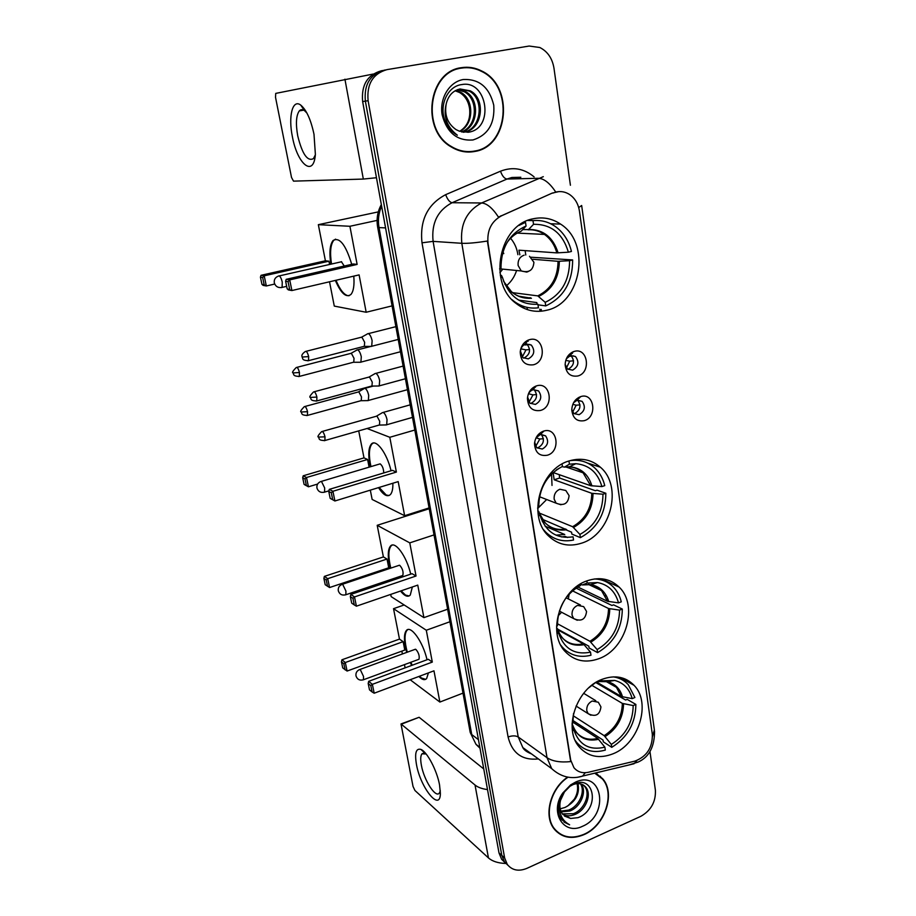 <?xml version="1.0" encoding="UTF-8"?>
<svg xmlns="http://www.w3.org/2000/svg" width="916" height="916" viewBox="0 0 916 916"><rect width="100%" height="100%" fill="white"/><g stroke="black" fill="none" stroke-linecap="round" stroke-linejoin="round"><path stroke-width="1.37" d="M569.386 460.863C540.394 468.568 527.066 515.994 548.215 535.654C557.684 544.734 568.836 547.23 581.683 543.142C611.041 534.28 623.063 486.064 600.369 467.217C591.541 459.58 581.213 457.462 569.386 460.863M587.305 580.744C560.317 589.217 546.737 632.624 565.069 651.436C574.286 661.02 585.587 663.424 598.95 658.661C626.235 649.135 638.67 605.201 619.067 587.042C610.365 578.763 599.785 576.668 587.305 580.744M602.041 679.34C576.519 688.374 562.893 728.976 579.255 746.987C588.198 756.822 599.499 759.066 613.159 753.753C638.921 743.758 651.516 702.801 634.09 685.34C625.594 676.706 614.911 674.703 602.041 679.34M533.204 218.775C499.174 224.557 487.541 282.884 515.983 303.356C525.406 310.639 535.7 312.929 546.875 310.215C581.442 303.024 591.278 243.209 560.581 224.099C552.176 218.477 543.051 216.703 533.204 218.775M533.387 364.797C525.108 365.724 520.723 361.431 520.219 351.927C520.883 346.351 523.483 342.435 528.04 340.18L529.505 339.676C543.635 335.279 547.573 361.488 533.387 364.797M526.013 343.889L525.131 344.198C522.418 345.538 520.861 347.874 520.471 351.194L522.933 357.675L528.337 358.877C534.337 355.362 535.333 350.759 531.326 345.057L526.013 343.889M540.429 410.471C532.391 411.547 528.051 407.517 527.433 398.357C528.108 392.243 531.017 388.121 536.146 386.002L536.627 385.854C550.585 381.285 554.443 406.956 540.429 410.471M533.123 389.724L532.826 389.815C529.769 391.075 528.04 393.525 527.639 397.166L529.895 403.177L535.402 404.414C541.241 400.968 542.283 396.468 538.539 390.914L533.123 389.724M547.333 455.229C539.501 456.454 535.219 452.641 534.509 443.791C535.162 437.413 538.196 433.188 543.612 431.104L544.012 430.989C557.626 426.867 560.924 451.622 547.333 455.229M534.658 442.222L536.742 447.775L542.318 449.035C548.008 445.645 549.096 441.26 545.592 435.856L540.326 434.562L536.078 437.779M577.778 375.995C570.336 377.026 566.122 373.27 565.138 364.705C565.481 358.396 568.229 354.057 573.359 351.698L574.217 351.423C587.854 347.061 591.473 372.697 577.778 375.995M565.149 364.419L567.542 369.079L572.626 370.144C578.488 366.595 579.439 362.049 575.488 356.507L570.496 355.477L566.328 358.82M584.248 420.673C576.966 421.841 572.809 418.269 571.779 409.956C572.157 403.246 575.134 398.792 580.733 396.594L580.755 396.594C594.232 392.059 597.77 417.181 584.248 420.673M571.779 409.544L573.943 413.597L579.118 414.685C584.832 411.215 585.828 406.773 582.129 401.368L577.011 400.315L573.599 402.685M531.326 345.057L527.066 344.233C531.062 349.901 530.078 354.481 524.101 357.984L523.505 358.11M538.539 390.914L534.291 389.85C538.024 395.369 536.982 399.845 531.177 403.269L530.25 403.464M545.592 435.856L541.345 434.55C544.837 439.92 543.76 444.294 538.104 447.661L536.879 447.901M575.488 356.507L571.08 355.637C575.019 361.156 574.08 365.679 568.241 369.205L567.828 369.297M582.129 401.368L577.721 400.258C581.42 405.639 580.423 410.059 574.733 413.517L574.034 413.677M552.84 193.104L556.275 191.971C560.958 191.009 565.367 191.833 569.489 194.444C574.962 198.188 578.271 203.753 579.439 211.115L652.329 734.334C652.604 747.628 646.799 756.547 634.891 761.116L588.404 772.257C582.45 773.528 577.63 772.005 573.943 767.711L570.691 760.074L488.033 243.381C486.831 230.534 491.331 221.34 501.521 215.798L552.188 193.104L558.909 191.593M541.482 311.188L541.207 309.39M527.811 220.47L532.986 220.641C540.955 219.863 548.306 221.752 555.05 226.309C563.329 232.217 568.79 240.599 571.435 251.453L568.389 252.198C562.699 233.351 551.077 224.054 533.547 224.317L532.986 220.641M461.435 67.681C427.944 71.368 420.627 130.106 451.153 146.869C458.71 151.472 466.599 153.006 474.809 151.449C508.918 146.583 514.368 85.967 481.553 70.921C475.083 67.647 468.374 66.57 461.435 67.681M469.152 152.056L473.435 151.255M567.657 777.123C550.31 788.527 543.268 815.881 554.214 829.037C561.783 837.785 571.687 839.663 583.904 834.671C605.064 825.877 615.976 793.176 602.545 778.6L595.354 773.07M556.367 831.453L558.096 832.484M600.106 776.138L601.308 777.73M382.625 70.532L381.365 70.784C367.408 74.803 361.167 85.062 362.644 101.573L498.991 852.888L501.808 855.407L504.441 861.842L507.945 865.277L504.441 861.842L501.808 855.407L365.37 101.138L501.808 855.407L504.636 857.948L507.269 864.406C512.113 870.383 518.662 871.7 526.929 868.345L640.811 816.328C651.07 810.465 655.925 801.752 655.387 790.176L649.936 751.372M384.159 70.211C370.144 74.242 363.881 84.547 365.37 101.138C363.881 84.547 370.144 74.242 384.159 70.211L385.43 69.948M585.313 772.703L582.473 776.173C571.126 779.505 560.855 776.986 551.684 768.627L547.024 757.704C552.531 761.345 560.42 762.639 570.691 761.597L487.381 241.034C475.896 242.82 467.389 243.576 461.824 243.301C459.992 224.477 466.576 211.035 481.576 202.974C486.923 203.352 492.556 208.058 498.464 217.115L552.188 193.104M570.416 185.25L553.962 68.116C552.291 58.315 547.573 51.445 539.822 47.506L529.15 46.04L386.976 69.627C372.915 73.681 366.618 84.032 368.106 100.691L504.636 857.948M598.308 775.199L596.831 773.837M463.817 67.818L459.408 68.093M498.991 852.888L501.625 859.311L505.117 862.723M474.74 151.026C508.495 146.205 513.899 86.23 481.438 71.334C475.026 68.082 468.374 67.017 461.504 68.116C428.356 71.78 421.12 129.923 451.348 146.503C458.824 151.048 466.622 152.56 474.74 151.026M446.241 103.748C444.249 114.969 447.512 123.591 456.054 129.614L459.053 131.045L468.076 132.27C494.984 129.087 487.323 79.669 461.996 84.547C448.359 85.829 439.337 103.863 444.455 119.183C446.79 126.007 450.706 131.125 456.214 134.56L457.347 135.202C446.779 126.912 443.081 116.435 446.241 103.748C448.336 95.573 452.939 90.638 460.027 88.978L470.332 90.856C486.201 98.814 482.537 129.694 464.504 132.087L463.393 132.259M459.74 89.024L469.118 91.039C484.965 98.985 481.312 129.809 463.301 132.202L463.164 132.225M455.664 90.466L460.691 92.31C474.19 99.203 474.339 124.622 459.775 131.332M459.672 131.297C467.286 126.511 470.606 119.046 469.61 108.924C468.568 101.401 465.191 95.917 459.511 92.493L460.691 92.31M455.115 90.776L459.511 92.493M457.966 89.493L465.477 91.589C480.213 99.043 478.507 127.416 461.893 131.973M457.382 89.699L464.275 91.772C478.679 99.077 477.511 126.671 461.389 131.847M463.324 79.509C449.355 81.787 439.314 98.436 442.13 114.74C446.882 132.728 457.164 141.144 472.977 139.965C488.033 135.099 494.961 123.511 493.758 105.214C489.407 87.364 479.251 78.799 463.324 79.509M458.424 68.689L455.16 69.421M464.79 151.804L469.152 151.621M292.399 136.724C288.139 116.481 292.502 98.665 300.746 105.1C306.459 109.92 310.868 119.641 313.993 134.251L315.379 154.335C313.799 177.887 297.368 164.411 292.399 136.724M306.917 113.057L304.524 110.664C302.486 109.244 300.746 109.325 299.292 110.916C296.12 115.496 295.605 123.82 297.734 135.889C302.257 154.174 307.501 161.743 313.478 158.605L315.344 154.815M373.144 74.059L275.727 93.398L275.521 97.325L291.517 177.464L293.521 181.139L363.331 179.067L344.92 79.188M376.465 177.727L363.331 179.067M596.648 774.146L595.274 773.081M568.08 777.192C550.711 788.367 543.566 815.687 554.478 828.797C561.966 837.442 571.767 839.296 583.847 834.362C604.8 825.66 615.598 793.29 602.316 778.875L594.782 773.207M564.886 807.488L560.191 808.828M581.213 784.027C587.122 791.401 580.836 807.076 569.786 811.003L561.187 811.862M580.469 783.821C585.645 791.504 579.244 806.286 568.607 810.099L560.867 811.107M571.962 785.046C577.721 782.562 582.336 783.272 585.782 787.176C592.08 794.378 585.839 810.626 574.527 814.633C570.45 816.202 566.557 816.156 562.836 814.484M583.263 784.955L584.568 786.306C590.866 793.508 584.626 809.721 573.336 813.717L562.378 813.889M570.622 818.457L578.042 817.656C600.278 809.836 594.736 774.157 574.011 784.05L569.947 786.306L563.157 793.267C558.439 800.653 557.157 808.027 559.31 815.377L561.703 819.763L569.615 824.801C560.958 819.969 557.924 811.816 560.523 800.355C559.184 805.897 559.894 810.534 562.664 814.267L570.622 818.457L564.393 816.03M560.523 800.355L564.943 790.897M577.985 783.546C579.954 793.84 575.66 801.798 565.103 807.408L567.897 805.862L574.309 799.187C576.988 794.745 578.03 790.256 577.446 785.688L577.08 783.592M575.511 782.127L570.645 784.886L562.733 793.084C549.062 812.045 563.718 835.884 582.553 826.266C609.587 815.286 602.659 769.417 575.511 782.127M554.97 829.976L556.596 831.167M569.615 824.801L563.981 822.076M503.548 281.063C509.869 293.257 519.177 298.994 531.452 298.261L518.834 296.2M500.285 275.212L501.476 275.43L502.346 277.193C508.643 296.166 520.494 305.177 537.898 304.226L538.436 307.787C529.23 308.978 520.815 306.597 513.189 300.654L512.067 299.715M520.334 231.53L519.67 231.817M525.784 254.992L525.12 250.629M530.959 257.224L572.649 259.938C572.603 282.151 563.638 297.471 545.741 305.898L537.978 304.81M537.062 304.33L536.81 302.589L518.605 300.093M520.506 306.494L525.074 306.871M523.883 222.29L525.509 222.348L518.857 225.496M545.741 305.898L545.215 302.337C561.325 294.62 569.454 280.743 569.603 260.694L572.649 259.938M500.743 277.594L502.346 277.193M525.509 222.348L526.07 226.034C509.353 233.626 500.995 247.789 500.983 268.537L499.598 268.869M569.603 260.694L558.05 261.312L532.746 259.251M512.399 292.616L537.772 295.879L545.215 302.337M507.029 242.591C510.853 237.198 515.594 233.397 521.227 231.164L526.07 226.034M533.112 220.619L528.498 220.184M519.853 254.843L518.914 250.183L556.825 252.885L568.389 252.198M533.547 224.317L528.521 229.561L522.704 229.595M499.918 272.659L502.369 269.682M503.789 253.595L502.964 251.9M510.59 238.286C514.506 242.877 516.933 248.339 517.895 254.694M516.406 271.079C514.311 277.17 510.91 282.117 506.227 285.918M353.782 276.128C354.503 285.162 353.553 291.277 350.931 294.46C346.168 298.089 340.97 293.406 335.348 280.422M274.697 284.052L266.338 285.975L263.155 285.403L261.953 284.361L260.43 277.147L261.026 275.315L325.409 260.785L318.344 224.672L378.319 211.882M392.082 305.875L366.171 312.253L334.283 306.093L329.52 281.784M330.859 264.186C329.119 252.656 329.84 244.767 333.035 240.53C339.504 236.763 345.744 244.686 351.733 264.323M325.409 260.785L328.924 261.186L329.565 264.484M366.171 312.253L359.106 274.892L291.895 290.544L288.38 289.914L287.166 288.826L291.895 290.544L289.719 279.884L288.059 281.659L289.628 289.261M357.125 264.426L353.244 263.98L286.204 279.323L289.719 279.884L357.125 264.426L349.912 226.275L318.344 224.672M349.912 226.275L377.094 220.401M261.026 275.315L264.209 275.819L328.924 261.186M260.43 277.147L262.663 277.514L264.209 275.819L266.338 285.975L264.186 284.762L262.663 277.514M261.953 284.361L264.186 284.762M288.059 281.659L285.609 281.246L287.166 288.826M286.204 279.323L285.609 281.246M344.267 266.029L341.359 261.678M349.122 295.708L347.897 295.673C343.775 294.597 339.802 289.467 336.012 280.273M331.523 264.037C329.783 252.507 330.504 244.618 333.699 240.393L335.565 239.133M539.18 512.639C544.402 525.818 553.585 531.532 566.741 529.769L542.249 519.235M537.795 510.853L538.803 511.437L539.971 515.227C545.741 532.001 556.779 539.203 573.061 536.81L573.553 540.016C562.745 542.283 553.436 539.604 545.615 532.001L543.726 529.883M569.958 460.691C579.416 459.294 587.625 461.664 594.587 467.801C599.591 472.438 602.98 478.381 604.755 485.617L601.892 486.568L590.683 485.709L553.115 472.519L554.169 479.778L559.607 478.026L559.287 474.683M559.607 478.026L595.354 490.713L597.049 490.163L605.842 493.266C605.682 513.578 597.209 528.372 580.4 537.646L571.847 534.062L571.561 532.173L564.554 529.253M545.02 531.807L545.879 532.265M555.909 535.127L564.76 534.509L545.1 526.185M547.997 535.413L550.894 536.318M561.691 536.982L565.046 536.398L567.588 537.474M580.4 537.646L579.92 534.44C595.057 525.979 602.739 512.571 602.98 494.216L605.842 493.266M538.402 515.754L539.971 515.227M562.069 464.069L562.424 466.427C546.76 474.832 538.86 488.503 538.745 507.43L537.681 507.785M602.98 494.216L591.793 493.312L554.169 479.778M539.306 513.052L572.626 526.711L579.92 534.44M556.424 469.874L562.424 466.427M579.599 460.599L576.828 459.363M601.892 486.568C597.827 472.564 589.137 464.939 575.821 463.691L569.42 464.194L568.939 461.011M569.42 464.194L564.485 467.103L562.058 466.633M551.569 473.973L552.016 485.423M546.68 499.506L537.681 508.506M392.872 483.236C393.01 488.697 392.208 492.453 390.468 494.491C387.319 497.365 383.323 495.075 378.503 487.633M370.327 466.794L369.881 464.652C368.06 454.645 368.495 447.855 371.198 444.271C375.755 438.237 386.895 452.813 391.04 470.755M317.612 484.06L308.452 486.797L305.154 485.022L304.078 484.358L302.681 477.751L303.207 475.793L363.995 457.885L358.717 430.886M429.089 507.922L404.632 515.708L372.136 499.438L370.316 490.14M363.995 457.885L367.602 459.466L369.102 467.16M404.632 515.708L398.185 481.61L334.901 500.983L330.184 498.35L334.901 500.983L332.92 491.274L331.306 492.785L332.726 499.712M396.388 472.072L392.426 470.332L329.279 489.384L332.92 491.274L396.388 472.072L389.804 437.287L367.076 428.505M389.804 437.287L414.822 430.028M303.207 475.793L306.505 477.511L367.602 459.466M302.681 477.751L304.994 478.965L306.505 477.511L308.452 486.797L306.391 485.595L304.994 478.965M304.078 484.358L306.391 485.595M331.306 492.785L328.764 491.445L330.184 498.35M329.279 489.384L328.764 491.445M383.747 472.954C383.598 468.797 382.441 465.786 380.266 463.931L379.327 464.103M389.094 495.51L386.254 495.041L379.121 487.449M370.946 466.599C368.633 455.573 368.93 448.073 371.827 444.088L373.259 443.046M557.077 633.712L558.611 633.139C564.13 648.872 574.767 655.226 590.511 652.181L583.32 643.833L557.752 629.83M556.562 627.826L558.611 633.139M606.632 596.247L605.19 595.56M575.122 588.725L576.37 587.854M576.393 588.267L611.945 605.476L613.583 604.858L622.308 609.071C622.113 628.468 613.869 642.998 597.598 652.639L589.091 647.967L588.828 646.181L557.489 629.029M563.409 649.375L565.424 650.165M560.798 645.173L562.516 647.326C570.176 655.421 579.668 658.054 590.969 655.226L590.511 652.181M597.598 652.639L597.152 649.604C611.796 640.811 619.262 627.643 619.548 610.113L622.308 609.071M580.229 584.156L580.435 585.507C565.287 594.278 557.615 607.697 557.443 625.765L556.562 626.097M619.548 610.113L608.545 608.51L572.466 590.843M557.386 623.704L589.927 641.292L597.152 649.604M600.919 579.828L599.098 578.66M577.767 586.973L607.503 601.297L618.506 602.865L621.277 601.823C619.823 595.881 617.144 590.912 613.239 586.916C608.041 581.752 601.709 579.118 594.209 578.992M618.506 602.865C615.277 591.393 608.281 584.626 597.541 582.553L587.19 583.057L586.87 580.904M587.19 583.057L582.244 584.946L580.252 584.316M569.18 594.015L568.332 598.927M561.588 612.254L558.153 615.838M412.36 586.973L410.265 595.068C407.826 597.45 404.574 596.11 400.51 591.049M394.109 579.771L393.605 578.591M390.193 568.309L389.277 564.245C387.64 555.336 388.006 549.337 390.376 546.211C394.807 540.165 406.647 556.115 410.723 574.137M383.392 556.928L387.021 559.046L388.728 567.783L329.577 587.534L325.203 584.706L323.886 578.408L324.367 576.393L383.392 556.928L377.197 525.315L429.238 508.735M447.638 609.209L423.902 617.636L391.166 596.637L390.731 594.404M388.258 581.752L388.006 580.481M385.899 569.752L385.716 568.79M423.902 617.636L417.765 585.118L356.404 606.186L354.503 596.934L352.923 598.331L354.274 604.926L356.404 606.186M416.036 576.015L412.063 573.691L350.828 594.427L354.503 596.934L416.036 576.015L409.773 542.867L377.197 525.315M409.773 542.867L434.024 534.91M324.367 576.393L327.722 578.672L387.021 559.046M323.886 578.408L326.222 580.011L327.722 578.672L329.577 587.534M327.562 586.343L326.222 580.011M354.274 604.926L351.698 603.14L350.347 596.568L352.923 598.331M350.828 594.427L350.347 596.568M345.229 594.942L345.847 594.747C342.115 595.698 339.607 594.404 338.325 590.866C337.901 587.923 339.057 585.805 341.794 584.5L342.744 584.465L345.927 591.06L345.847 594.747L402.811 575.477C403.601 571.985 402.593 568.618 399.788 565.378L398.735 565.458M409.097 595.961L405.502 595.079L401.116 590.831M394.704 579.565L394.212 578.385M390.8 568.115C388.189 557.237 388.247 549.875 390.995 546.016L392.197 545.1M572.454 730.75L573.943 730.132C579.255 745.04 589.572 750.719 604.881 747.17L597.747 738.388L572.786 722.106M619.594 690.24L618.002 689.324M595.766 682.523L625.617 700.03L627.208 699.366L635.876 704.438C635.635 723.113 627.597 737.403 611.762 747.33L603.3 741.811L603.049 740.094L572.786 720.411M576.817 743.494L578.156 744.09M575.259 740.529L576.736 742.498C584.179 750.857 593.705 753.376 605.316 750.078L604.881 747.17M611.762 747.33L611.327 744.422C625.594 735.376 632.876 722.426 633.185 705.56L635.876 704.438M573.542 713.472L572.821 723.09L572.099 723.388M595.16 682.901L588.988 687.653M633.185 705.56L622.353 703.408L592.011 685.42M573.164 715.705L604.171 735.674L611.327 744.422M572.076 724.19L573.943 730.132M617.636 677.84L616.502 676.913M596.602 682.019L621.346 696.515L632.2 698.622L634.891 697.511L628.25 684.664C624.208 680.302 619.205 677.703 613.228 676.867M632.2 698.622C629.487 688.866 623.636 682.798 614.67 680.416L601.823 680.851L601.617 679.512M601.823 680.851L596.694 681.962M428.436 672.894L426.638 678.55C424.761 680.496 422.161 679.809 418.875 676.477M411.639 665.451L410.276 662.486M406.693 652.41L405.364 646.856C403.876 638.784 404.185 633.368 406.303 630.597C410.608 624.563 423.032 641.727 427.028 659.76M399.479 639.105L403.143 641.658L404.78 650.062L347.095 671.05L342.733 667.913L341.45 661.856L341.92 659.795L399.479 639.105L393.525 608.682L404.162 604.972M405.112 667.867L404.483 664.627M402.399 653.978L401.838 651.127M410.173 679.741L439.875 702.057L433.966 670.821L374.186 693.217L372.365 684.344L370.797 685.637L372.102 691.969L374.186 693.217M432.306 662.085L428.31 659.28L368.656 681.344L372.365 684.344L432.306 662.085L426.295 630.242L393.525 608.682M463.004 693.126L439.875 702.057M426.295 630.242L449.928 621.746M341.92 659.795L345.309 662.52L403.143 641.658M341.45 661.856L343.832 663.779L345.309 662.52L347.095 671.05M345.103 669.859L343.832 663.779M372.102 691.969L369.491 689.84L368.198 683.531L370.797 685.637M368.656 681.344L368.198 683.531M362.919 679.947L363.457 679.752C359.793 680.76 357.309 679.512 356.015 675.997C355.591 673.111 356.69 671.016 359.324 669.688L360.366 669.768L363.526 676.443L363.457 679.752L418.99 659.268C419.7 656.051 418.692 652.776 415.967 649.467L414.822 649.444M425.654 679.328L421.452 678.023L419.471 676.26M412.223 665.234L410.86 662.268M407.276 652.192C404.425 641.406 404.3 634.135 406.899 630.391L407.929 629.59M573.576 360.79L569.729 361.167L565.779 360.366M566.443 367.889L569.729 361.167M359.656 362.255L360.915 362.118L361.293 356.793C360.4 352.912 359.152 350.588 357.561 349.809L356.645 350.084M353.061 362.347L353.771 362.163L354.023 358.305L351.332 353.255L296.887 367.362M572.443 353.358L571.802 352.442M569.019 356.347L571.584 356.095M572.786 355.969L573.645 355.889M580 404.872L576.164 405.204L572.821 404.345M572.683 412.074L576.164 405.204M367.133 400.613L368.346 400.464L368.701 395.369C367.82 391.556 366.583 389.208 364.98 388.338L364.007 388.602M360.583 400.796L361.259 400.601L361.499 396.914L358.82 391.83L304.925 406.486M579.198 398.151L578.752 397.418M524.124 344.748L525.223 344.954L524.902 344.301M529.585 349.523L525.99 349.889L520.964 348.87M522.28 357.034L525.99 349.889M370.316 346.42L371.701 346.271L372.125 340.718C371.209 336.722 369.927 334.34 368.255 333.584L367.293 333.905M363.583 346.488L364.362 346.282L364.648 342.275L361.866 337.099L306.036 351.332M528.188 341.267L527.513 340.431M525.223 344.954L527.582 344.714M528.875 344.576L529.872 344.473M536.57 394.556L532.975 394.888L528.543 393.743M529.024 402.204L532.975 394.888M377.919 386.014L379.247 385.865L379.648 380.564C378.755 376.613 377.472 374.22 375.789 373.373L374.781 373.659M371.232 386.174L371.976 385.968L372.251 382.132L369.48 376.934L314.222 391.75M535.562 387.033L535.116 386.415M543.406 438.718L539.833 439.004L536.055 437.814M535.677 446.435L539.833 439.004M385.384 424.932L386.666 424.772L387.044 419.711C386.163 415.818 384.88 413.414 383.197 412.463L382.132 412.727M378.755 425.173L379.464 424.967L379.728 421.314L376.957 416.07L322.26 431.447M416.494 764.642C414.513 753.044 416.013 747.971 421.005 749.46C427.131 751.841 436.921 770.367 439.531 784.806L440.378 793.233C440.424 812.538 420.581 788.092 416.494 764.642M426.135 753.982L421.967 753.822C420.513 755.769 420.33 759.662 421.429 765.501C424.051 780.26 435.638 798.351 439.337 793.096L440.333 790.806M487.507 789.569C482.056 788.882 477.9 787.371 475.026 785.023L401.002 723.961L413.024 786.432L414.937 790.485L488.457 857.926L475.026 785.023M505.792 863.479C498.121 863.193 492.339 861.338 488.457 857.926M401.3 723.846L419.104 717.285L483.762 768.948M501.521 215.798L500.903 215.787M520.826 177.257L511.861 177.486L506.983 179.044L452.08 202.722L481.576 202.974L543.303 176.674M555.691 191.994C549.783 183.051 543.967 178.494 538.276 178.288L506.983 179.044C504.407 178.62 502.243 176.009 500.491 171.2C512.685 166.506 523.895 168.407 534.143 176.914M652.513 736.498L654.379 729.892L581.694 205.791M538.379 758.929C522.269 760.612 512.17 753.295 508.082 736.968C512.216 735.525 515.605 735.525 518.227 736.979L547.024 757.704L461.824 243.301L433.108 241.377L518.227 736.979L522.818 747.571L531.246 753.719M636.952 760.486L634.055 763.749L577.263 777.352M654.539 730.991C654.608 746.746 649.135 757.108 638.108 762.066L628.754 765.032M581.66 205.493L578.706 207.566M508.082 736.968L422.001 242.82C419.642 220.309 427.532 204.257 445.657 194.661L500.491 171.2M368.106 100.691L362.644 101.573M445.657 194.661C447.5 199.528 449.642 202.218 452.08 202.722C437.573 210.44 431.241 223.332 433.108 241.377L422.001 242.82M381.617 206.111C378.594 212.936 377.736 220.092 379.029 227.58L385.579 227.912M470.114 731.93L377.678 227.26L379.029 227.58L471.74 734.552L478.45 739.681M479.835 747.307L475.976 744.319L470.206 732.445L475.976 744.319L480.007 748.235M540.096 311.291L539.776 309.184M527.032 307.364L527.376 309.631M504.853 284.246L511.884 292.227C517.506 296.544 523.712 298.376 530.49 297.746M538.745 296.395C552.176 289.777 559.035 278.075 559.321 261.312M537.772 295.879C550.997 289.353 557.764 277.823 558.05 261.312M558.096 252.862C553.104 237.21 543.291 229.412 528.646 229.447M556.825 252.885C554.661 244.961 550.539 238.801 544.447 234.416C539.444 230.992 533.971 229.447 528.04 229.802M286.651 286.353L282.105 287.406C278.189 288.105 275.601 286.594 274.308 282.895C273.884 279.598 275.235 277.33 278.384 276.117L279.014 275.842C280.307 276.38 281.384 278.475 282.254 282.094L282.105 287.406L281.223 287.601M528.303 271.502L526.723 272.098L521.238 270.953L518.101 265.434C517.758 260.178 519.773 256.755 524.147 255.175M540.165 515.948L544.951 522.715C550.779 528.337 557.73 530.444 565.79 529.036M573.576 527.433C586.194 520.208 592.686 508.907 593.03 493.541M572.626 526.711C585.049 519.578 591.438 508.449 591.793 493.312M591.931 485.927C588.278 474.156 580.813 467.767 569.523 466.759L564.485 467.103M590.683 485.709L583.08 472.805C578.351 468.557 572.763 466.565 566.34 466.862M328.924 490.827L324.573 492.132C320.783 493.003 318.241 491.663 316.959 488.091C316.535 485.045 317.76 482.892 320.623 481.61L321.482 481.461L324.676 487.965L324.573 492.132L323.875 492.339M560.947 504.785L556.138 503.182L554.146 499.14C553.848 494.365 555.76 491.068 559.859 489.236L565.825 490.507L569.054 495.567M561.119 636.414L562.012 637.547C567.748 643.57 574.847 645.665 583.32 643.833M590.866 642.116C603.094 634.628 609.392 623.533 609.77 608.842M557.352 628.548C562.115 641.601 571.08 646.971 584.259 644.669M589.927 641.292C601.949 633.906 608.167 622.983 608.545 608.51M608.728 601.629C605.808 592.011 599.808 586.332 590.706 584.614L582.244 584.946M607.503 601.297L601.514 590.58C597.919 586.961 593.568 584.9 588.45 584.397M577.275 620.258L573.634 618.563L572.031 615.117C571.756 610.56 573.611 607.319 577.584 605.384L583.675 606.632L586.503 611.373M574.882 730.235L576.29 732.308C581.878 738.548 589.034 740.575 597.747 738.388M605.11 736.578C617.006 728.884 623.155 717.972 623.556 703.82M572.58 724.854C577.172 737.208 585.874 742.029 598.675 739.292M604.171 735.674C615.884 728.094 621.941 717.342 622.353 703.408M622.559 696.916C620.109 688.752 615.094 683.68 607.514 681.687L598.583 681.561M621.346 696.515L616.434 687.355L605.934 681.389M590.912 715.259L588.095 713.633L586.767 710.61C586.503 706.236 588.312 703.053 592.183 701.026L598.297 702.217L600.873 706.74M298.696 376.568L299.349 376.407C291.998 376.19 294.219 373.923 293.074 372.915L299.452 372.514C298.433 368.69 297.368 367.03 296.246 367.522C292.811 371.014 291.757 372.812 293.074 372.915L293.063 372.869M353.771 362.163L299.349 376.407L299.452 372.514M306.814 415.578L307.444 415.417C300.139 415.257 302.337 413.013 301.204 411.994L307.536 411.696C306.517 407.86 305.429 406.189 304.295 406.647C300.929 410.139 299.898 411.925 301.204 411.994L301.181 411.937M361.259 400.601L307.444 415.417L307.536 411.696M307.81 360.824L308.532 360.652C300.998 360.435 303.23 358.087 302.074 357.045L308.669 356.599C307.627 352.66 306.517 350.965 305.326 351.515C300.013 355.339 302.52 356.656 302.074 357.045L302.062 357M364.362 346.282L308.532 360.652L308.669 356.599M316.089 401.116L316.776 400.945C309.333 400.83 311.497 398.46 310.352 397.418L316.902 397.075C315.86 393.136 314.738 391.418 313.535 391.934C310.089 395.494 309.024 397.326 310.352 397.418L310.341 397.349M371.976 385.968L316.776 400.945L316.902 397.075M324.23 440.71L324.882 440.527C317.463 440.459 319.673 438.169 318.482 437.069L325.008 436.84C323.943 432.879 322.81 431.15 321.608 431.631C318.218 435.192 317.176 437.012 318.482 437.069L318.47 437.001M379.464 424.967L324.882 440.527L325.008 436.84M419.104 717.285L401.7 724.052M520.471 351.194L520.219 351.927M525.131 344.198L528.04 340.18M527.639 397.166L527.433 398.357M532.826 389.815L536.146 386.002M534.658 442.245L534.509 443.791M569.981 355.648L573.359 351.698M577.011 400.315L580.733 396.594M540.326 434.562L544.012 430.989M550.688 223.756L560.581 224.099M619.96 677.371L634.09 685.34M600.942 578.729L619.067 587.042M587.557 463.061L600.369 467.217M507.269 864.406L501.625 859.311M551.684 768.627L522.818 747.571C523.941 749.918 526.826 752.025 531.486 753.902M480.866 71.047L481.553 70.921M377.678 227.26C376.27 219.164 377.484 211.596 381.342 204.554M464.275 91.772L465.477 91.589M469.118 91.039L470.332 90.856M450.649 146.549L451.348 146.503M304.524 110.664L300.746 105.1M299.292 110.916L303.688 110.149M584.58 786.306L585.782 787.176M569.947 786.306L570.645 784.886M553.424 827.95L554.478 828.797M509.502 291.918L511.884 292.227L503.708 281.487M528.521 229.561C534.44 229.321 539.753 230.946 544.447 234.416L517.208 233.099M341.622 261.736L279.254 275.911M499.747 268.835L521.238 270.953C529.036 273.105 533.249 270.231 533.902 262.331M533.879 262.228L529.505 256.274M333.699 240.393L333.035 240.53M542.364 521.628L544.951 522.715L539.375 513.292M544.951 531.715L545.615 532.001M565.722 466.92L583.08 472.805C579.462 469.221 574.939 467.206 569.523 466.759L575.821 463.691M380.106 463.874L321.321 481.404M539.513 496.724L556.138 503.182C563.787 506.205 568.103 503.743 569.088 495.774M371.827 444.088L371.198 444.271M561.76 646.891L562.516 647.326M588.415 584.397L601.514 590.58L590.706 584.614L597.541 582.553M399.41 565.229L342.401 584.293M559.344 611.087L573.634 618.563C581.156 621.93 585.461 619.617 586.549 611.625M580.446 605.018L566.065 597.793M390.995 546.016L390.376 546.211M575.969 741.983L576.736 742.498M606.22 681.447L616.434 687.355L607.514 681.687L614.67 680.416M415.417 649.226L359.862 669.493M576.05 706.041L588.095 713.633C595.492 717.251 599.774 715.053 600.919 707.038M595.789 700.694L583.664 693.309M406.899 630.391L406.303 630.597M400.475 351.744L360.915 362.118M353.668 362.267L360.767 362.255M370.247 346.58L357.641 349.832M350.588 353.576L356.507 350.267M407.425 389.689L368.346 400.464M361.156 400.704L368.209 400.601M372.961 386.163L364.969 388.338M358.625 391.785L363.881 388.762M398.22 339.435L371.701 346.271M364.247 346.397L371.541 346.42M395.884 326.657L368.392 333.619M361.076 337.466L367.156 334.088M405.422 378.743L379.247 385.865M371.873 386.071L379.098 386.002M403.109 366.091L375.835 373.385M368.656 377.266L374.644 373.843M412.498 417.387L386.666 424.772M379.361 425.07L386.518 424.91M410.208 404.838L383.14 412.44M376.716 416.013L382.006 412.91M425.104 753.387L421.005 749.46M421.967 753.822L423.936 753.032"/></g></svg>
